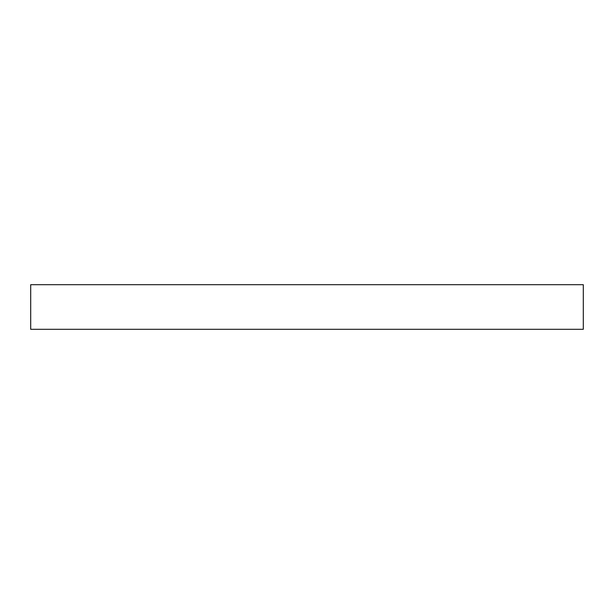 <?xml version="1.0" encoding="UTF-8"?>
<svg xmlns="http://www.w3.org/2000/svg" width="614" height="614" viewBox="0 0 614 614"><rect width="100%" height="100%" fill="white"/><g stroke="black" fill="none" stroke-linecap="round" stroke-linejoin="round"><path stroke-width="0.92" d="M583.3 284.696L583.3 329.304L30.7 329.304L30.7 284.696L583.3 284.696"/></g></svg>
